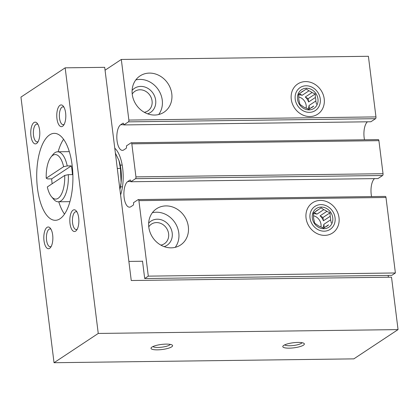 <?xml version="1.0" encoding="UTF-8"?>
<svg xmlns="http://www.w3.org/2000/svg" width="419" height="419" viewBox="0 0 419 419"><rect width="100%" height="100%" fill="white"/><g stroke="black" fill="none" stroke-linecap="round" stroke-linejoin="round"><path stroke-width="0.63" d="M130.854 181.5L127.758 181.542L130.042 180.029A1.451 0.602 -90.7 0 1 130.199 179.981A1.451 0.602 -90.7 0 1 130.796 181.045L130.88 181.746L135.536 178.667A1.451 0.602 -90.7 0 0 135.939 176.886L131.823 143.837A1.451 0.602 -90.7 0 0 131.226 142.769A1.451 0.602 -90.7 0 0 131.068 142.821L126.418 145.901L126.507 146.598A1.451 0.602 -90.7 0 1 126.103 148.378L123.82 149.892A13.047 5.431 -90.7 0 1 122.416 150.353A13.047 5.431 -90.7 0 1 116.891 139.082A13.047 5.431 -90.7 0 1 120.682 124.731L122.966 123.217A1.451 0.602 -90.7 0 1 123.123 123.165A1.451 0.602 -90.7 0 1 123.72 124.234L123.804 124.93L128.46 121.85A1.451 0.602 -90.7 0 0 128.863 120.07L121.311 59.456L105.059 70.214M130.88 181.746L377.969 178.573L382.626 175.493A1.451 0.602 -90.7 0 0 383.029 173.712L378.912 140.664A1.451 0.602 -90.7 0 0 378.315 139.6L131.226 142.769M367.442 121.803A13.047 5.431 -90.7 0 0 364.504 139.773M121.311 59.456L368.401 56.282L375.953 116.901A1.451 0.602 -90.7 0 1 375.55 118.682L370.894 121.761L123.804 124.93M324.206 98.858A18.117 15.912 -123.5 0 1 301.381 114.308A18.117 15.912 -123.5 0 1 297.616 84.041A18.117 15.912 -123.5 0 1 324.206 98.858M171.79 93.814A21.741 19.096 -123.5 0 1 164.023 112.198A21.741 19.096 -123.5 0 1 136.096 104.609A21.741 19.096 -123.5 0 1 140.019 75.939A21.741 19.096 -123.5 0 1 171.79 93.814M142.224 261.247L142.512 261.058L144.691 278.53L148.3 276.142L138.899 200.649A1.451 0.602 -90.7 0 0 138.301 199.585A1.451 0.602 -90.7 0 0 138.144 199.633L133.493 202.712L133.582 203.414A1.451 0.602 -90.7 0 1 133.179 205.195L130.896 206.703A13.047 5.431 -90.7 0 1 129.497 207.169A13.047 5.431 -90.7 0 1 123.966 195.893A13.047 5.431 -90.7 0 1 127.758 181.542M148.3 276.142L395.389 272.968L391.781 275.362L144.691 278.53M339.008 217.686A18.117 15.912 -123.5 0 1 316.183 233.137A18.117 15.912 -123.5 0 1 312.412 202.869A18.117 15.912 -123.5 0 1 339.008 217.686M188.33 226.621A21.741 19.096 -123.5 0 1 180.563 245.005A21.741 19.096 -123.5 0 1 152.642 237.416A21.741 19.096 -123.5 0 1 156.565 208.746A21.741 19.096 -123.5 0 1 188.33 226.621M395.389 272.968L385.988 197.48A1.451 0.602 -90.7 0 0 385.391 196.411L138.301 199.585M374.518 178.62A13.047 5.431 -90.7 0 0 371.58 196.59M114.775 148.211A29.712 12.371 89.3 0 1 122.667 168.27A29.712 12.371 89.3 0 1 120.593 194.924M135.803 79.924A21.741 19.096 -123.5 0 1 162.253 100.125A21.741 19.096 -123.5 0 1 158.701 114.518M132.116 90.399A14.492 12.732 -123.5 0 1 146.058 87.456A14.492 12.732 -123.5 0 1 155.664 100.209A14.492 12.732 -123.5 0 1 147.624 113.827M132.221 94.045A11.748 10.318 -123.5 0 1 134.908 91.305A11.748 10.318 -123.5 0 1 152.071 100.969A11.748 10.318 -123.5 0 1 147.876 110.899A11.748 10.318 -123.5 0 1 144.304 112.302M152.343 212.732A21.741 19.096 -123.5 0 1 178.793 232.933A21.741 19.096 -123.5 0 1 175.247 247.325M148.656 223.207A14.492 12.732 -123.5 0 1 162.603 220.263A14.492 12.732 -123.5 0 1 172.204 233.016A14.492 12.732 -123.5 0 1 164.164 246.634M148.766 226.852A11.748 10.318 -123.5 0 1 151.448 224.113A11.748 10.318 -123.5 0 1 168.611 233.776A11.748 10.318 -123.5 0 1 164.416 243.706A11.748 10.318 -123.5 0 1 160.849 245.105M391.519 277.174L131.252 280.515L104.698 67.328L65.165 67.831L20.95 97.103L54.035 362.718L353.835 358.868L398.05 329.601L391.519 277.174M63.62 166.699A22.265 9.27 -90.7 0 0 50.971 157.083A22.265 9.27 -90.7 0 0 46.231 178.206L63.62 166.699L67.223 165.929A25.004 10.407 -90.7 0 0 57.639 151.788A25.004 10.407 -90.7 0 0 52.909 154.627L50.971 157.083M51.479 196.668A22.265 9.27 -90.7 0 0 60.76 195.427A22.265 9.27 -90.7 0 0 64.704 175.435L47.321 186.947A22.265 9.27 -90.7 0 0 51.479 196.668L53.48 199.077A25.004 10.407 -90.7 0 0 58.283 201.79A25.004 10.407 -90.7 0 0 68.307 174.671L72.408 174.618A25.004 10.407 -90.7 0 0 71.319 165.877L51.71 178.861L47.609 178.913L46.231 178.206M388.172 275.409L388.397 277.216M37.474 188.309A43.482 18.101 -90.7 0 0 55.371 220.31A43.482 18.101 -90.7 0 0 72.911 176.598A43.482 18.101 -90.7 0 0 54.25 133.352A43.482 18.101 -90.7 0 0 37.474 188.309M30.943 135.887A10.873 4.525 -90.7 0 0 37.474 142.654A10.873 4.525 -90.7 0 0 39.8 132.959A10.873 4.525 -90.7 0 0 37.223 123.327A10.873 4.525 -90.7 0 0 32.326 124.59A10.873 4.525 -90.7 0 0 30.943 135.887M44 240.731A10.873 4.525 -90.7 0 0 50.531 247.498A10.873 4.525 -90.7 0 0 52.862 237.803A10.873 4.525 -90.7 0 0 50.285 228.172A10.873 4.525 -90.7 0 0 45.388 229.439A10.873 4.525 -90.7 0 0 44 240.731M56.953 118.666A10.873 4.525 -90.7 0 0 63.479 125.438A10.873 4.525 -90.7 0 0 65.809 115.738A10.873 4.525 -90.7 0 0 63.232 106.107A10.873 4.525 -90.7 0 0 58.335 107.374A10.873 4.525 -90.7 0 0 56.953 118.666M70.01 223.516A10.873 4.525 -90.7 0 0 76.541 230.282A10.873 4.525 -90.7 0 0 78.872 220.588A10.873 4.525 -90.7 0 0 76.295 210.956A10.873 4.525 -90.7 0 0 71.398 212.218A10.873 4.525 -90.7 0 0 70.01 223.516M65.165 67.831L98.25 333.445L54.035 362.718M303.461 345.162A10.873 2.556 172.9 0 0 303.969 343.371A10.873 2.556 172.9 0 0 293.263 342.752A10.873 2.556 172.9 0 0 283.035 345.979A10.873 2.556 172.9 0 0 290.241 348.131A10.873 2.556 172.9 0 0 303.461 345.162M171.68 346.853A10.873 2.556 172.9 0 0 172.188 345.062A10.873 2.556 172.9 0 0 161.483 344.444A10.873 2.556 172.9 0 0 151.254 347.67A10.873 2.556 172.9 0 0 158.461 349.823A10.873 2.556 172.9 0 0 171.68 346.853M98.25 333.445L398.05 329.601M77.012 212.024A8.909 3.708 -90.7 0 0 76.012 211.715A8.909 3.708 -90.7 0 0 72.576 222.976A8.909 3.708 -90.7 0 0 76.242 229.533A8.909 3.708 -90.7 0 0 77.232 229.193M63.95 107.18A8.909 3.708 -90.7 0 0 62.955 106.866A8.909 3.708 -90.7 0 0 59.514 118.127A8.909 3.708 -90.7 0 0 63.18 124.684A8.909 3.708 -90.7 0 0 64.17 124.349M51.003 229.245A8.909 3.708 -90.7 0 0 50.002 228.931A8.909 3.708 -90.7 0 0 46.567 240.192A8.909 3.708 -90.7 0 0 50.233 246.749A8.909 3.708 -90.7 0 0 51.223 246.414M37.94 124.396A8.909 3.708 -90.7 0 0 36.945 124.082A8.909 3.708 -90.7 0 0 33.504 135.342A8.909 3.708 -90.7 0 0 37.176 141.905A8.909 3.708 -90.7 0 0 38.166 141.564M152.925 346.56A8.909 2.095 172.9 0 0 160.692 347.299A8.909 2.095 172.9 0 0 169.664 344.989A8.909 2.095 172.9 0 0 170.303 344.397M284.705 344.868A8.909 2.095 172.9 0 0 292.472 345.607A8.909 2.095 172.9 0 0 301.444 343.297A8.909 2.095 172.9 0 0 302.083 342.705M58.77 201.785A43.482 18.101 -90.7 0 0 64.516 214.125M63.557 139.302A43.482 18.101 -90.7 0 0 58.131 151.783M68.307 174.671L64.704 175.435M51.71 178.861A25.004 10.407 -90.7 0 0 52.087 183.339A25.004 10.407 -90.7 0 0 52.145 183.752M71.319 165.877L67.223 165.929M119.907 189.425L121.101 182.548L120.436 168.407L118.944 160.419L115.382 153.092M117.294 168.448L120.436 168.407M119.923 189.535A25.365 10.559 -90.7 0 0 121.101 182.548A25.365 10.559 -90.7 0 0 118.991 160.55A25.365 10.559 -90.7 0 0 118.781 159.938M142.539 261.247L128.874 261.419M306.079 85.785A13.769 12.093 -123.5 0 1 319.404 105.567A13.769 12.093 -123.5 0 1 297.72 105.85A13.769 12.093 -123.5 0 1 306.079 85.785M306.383 88.236A11.234 9.867 -123.5 0 1 317.256 104.373A11.234 9.867 -123.5 0 1 299.564 104.598A11.234 9.867 -123.5 0 1 306.383 88.236M308.745 109.301L313.721 106.033A9.312 8.181 -123.5 0 1 312.433 107.128A9.312 8.181 -123.5 0 1 311.066 107.835L308.845 109.343L305.64 107.903A9.312 8.181 -123.5 0 1 302.544 106.18L299.91 104.362L299.208 101.23A9.312 8.181 -123.5 0 1 298.773 97.706L298.642 94.196L300.863 92.688A9.312 8.181 -123.5 0 1 302.151 91.593A9.312 8.181 -123.5 0 1 303.518 90.886L300.962 92.578M316.513 104.153L315.816 101.016L309.033 105.509A9.312 8.181 56.5 0 1 308.038 109.003M315.376 97.491L308.594 101.979L308.18 98.659L315.245 93.982L315.376 97.491A9.312 8.181 -123.5 0 1 315.816 101.016M315.245 93.982L312.045 92.541L305.262 97.035A9.312 8.181 56.5 0 1 308.594 101.979M303.518 90.886L306.31 89.006L308.944 90.818A9.312 8.181 -123.5 0 1 312.045 92.541M298.721 96.946A9.312 8.181 -123.5 0 1 306.174 108.165M308.944 90.818L302.162 95.307A9.312 8.181 56.5 0 0 299.391 94.867A9.312 8.181 56.5 0 0 298.647 94.914M313.721 106.033L308.772 109.312M311.066 107.835L308.808 109.328M302.162 95.307L299.328 93.73M308.18 98.659L305.262 97.035M309.447 108.83L309.033 105.509M320.881 204.613A13.769 12.093 -123.5 0 1 334.205 224.395A13.769 12.093 -123.5 0 1 312.522 224.673A13.769 12.093 -123.5 0 1 320.881 204.613M321.184 207.059A11.234 9.867 -123.5 0 1 332.058 223.201A11.234 9.867 -123.5 0 1 314.365 223.427A11.234 9.867 -123.5 0 1 321.184 207.059M323.547 228.13L328.522 224.862A9.312 8.181 -123.5 0 1 327.234 225.956A9.312 8.181 -123.5 0 1 325.867 226.663L323.646 228.172L320.441 226.731A9.312 8.181 -123.5 0 1 317.345 225.008L314.706 223.191L314.009 220.059A9.312 8.181 -123.5 0 1 313.569 216.534L313.443 213.025L315.664 211.516A9.312 8.181 -123.5 0 1 316.953 210.422A9.312 8.181 -123.5 0 1 318.32 209.715L315.764 211.406M331.314 222.981L330.617 219.844L323.835 224.333A9.312 8.181 56.5 0 1 322.84 227.831M330.177 216.319L323.395 220.808L322.981 217.487L330.046 212.81L330.177 216.319A9.312 8.181 -123.5 0 1 330.617 219.844M330.046 212.81L326.841 211.37L320.064 215.858A9.312 8.181 56.5 0 1 323.395 220.808M318.32 209.715L321.111 207.829L323.746 209.647A9.312 8.181 -123.5 0 1 326.841 211.37M313.522 215.775A9.312 8.181 -123.5 0 1 320.975 226.988M323.746 209.647L316.963 214.135A9.312 8.181 56.5 0 0 314.192 213.695A9.312 8.181 56.5 0 0 313.449 213.742M328.522 224.862L323.573 228.14M325.867 226.663L323.609 228.156M316.963 214.135L314.13 212.553M322.981 217.487L320.064 215.858M324.248 227.658L323.835 224.333M383.029 173.712L135.939 176.886M378.912 140.664L131.823 143.837M123.778 124.689L120.682 124.731M123.28 123.212L122.966 123.217M375.55 118.682L128.46 121.85M375.953 116.901L128.863 120.07M385.988 197.48L138.899 200.649M130.356 180.029L130.042 180.029M382.626 175.493L135.536 178.667M69.297 151.641L57.639 151.788M69.942 201.644L58.283 201.79M122.191 165.096L120.216 165.117M122.468 186.832L120.499 186.858"/></g></svg>

